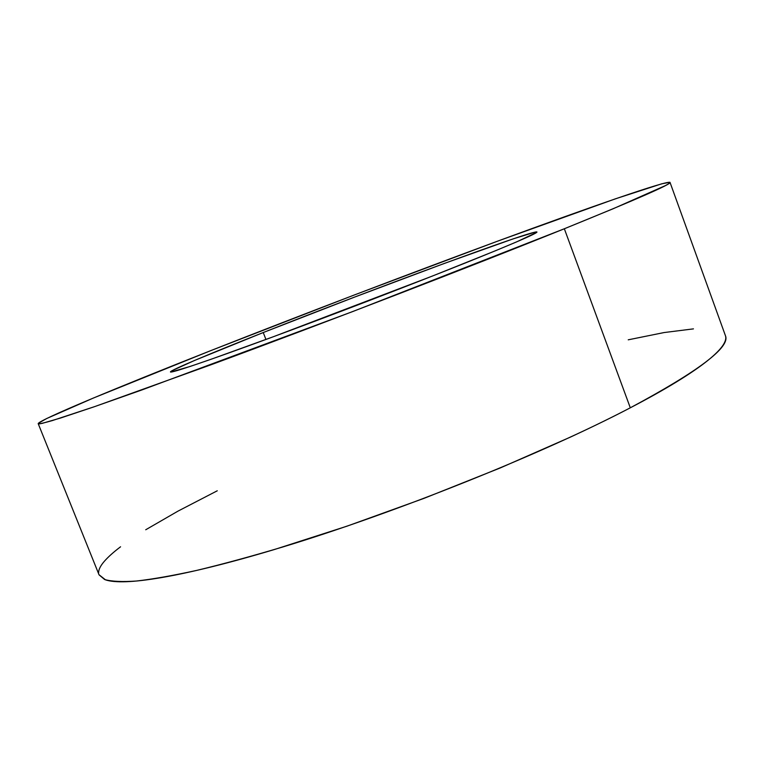 <?xml version="1.0" encoding="UTF-8"?>
<svg xmlns="http://www.w3.org/2000/svg" width="764" height="764" viewBox="0 0 764 764"><rect width="100%" height="100%" fill="white"/><g stroke="black" fill="none" stroke-linecap="round" stroke-linejoin="round"><path stroke-width="1.15" d="M564.338 228.761C473.374 265.576 324.213 323.048 211.523 364.581L94.917 406.524L52.258 420.601C44.035 422.969 39.356 423.991 38.21 423.676C38.114 420.315 117.866 387.262 210.778 350.628L354.076 295.066L497.536 241.185L615.345 198.85L661.691 183.828L669.856 182.262C670.62 182.51 669.149 183.608 665.434 185.585L613.072 208.782L564.338 228.761L352.596 311.607L141.923 389.936L93.81 406.906L60.642 418.003L42.507 423.275C38.935 424.087 37.579 424.068 38.439 423.208L46.805 418.471L93.227 398.101L210.778 350.628C302.448 314.491 408.95 273.856 500.487 240.097C590.734 206.853 666.886 180.314 670.028 182.405C671.709 183.99 636.479 199.442 564.338 228.761L630.3 407.804L564.338 228.761M38.21 423.676L99.072 574.862L104.639 579.532C111.525 581.49 122.116 581.996 136.393 581.032C152.838 579.16 172.96 575.607 196.749 570.393C222.525 564.204 251.232 556.393 282.881 546.957C396.927 512.3 543.576 453.281 630.3 407.804C698.879 371.037 730.594 346.999 725.428 335.673L670.028 182.405M263.246 332.541C370.836 289.842 534.342 229.315 536.968 231.998C537.216 233.306 513.866 243.42 466.938 262.338C412.608 284.141 331.28 315.389 269.09 338.309C206.777 361.276 170.668 373.415 170.458 371.953C169.914 370.416 209.919 353.637 263.246 332.541L265.939 339.464L263.246 332.541L194.409 360.522L172.206 370.616L170.764 372.058L190.179 366.443L211.313 359.185L273.665 336.618L432.567 275.985L495.368 250.793L516.75 241.825L536.605 232.457L535.325 232.055L513.303 238.826L444.514 263.37L353.875 297.368L263.246 332.541M99.014 574.719L105.489 579.838C110.016 581.414 116.959 582.034 126.308 581.71C135.696 581.375 147.557 579.981 161.882 577.517C176.245 575.044 192.929 571.462 211.924 566.764C230.957 562.046 251.891 556.268 274.706 549.431L346.952 526.186L423.963 498.376L500.315 467.921L570.593 437.027C592.558 426.847 612.461 417.106 630.3 407.804C648.082 398.522 663.438 389.926 676.341 382.019C689.214 374.131 699.528 367.092 707.292 360.885C715.018 354.706 720.299 349.415 723.126 345.041C725.609 341.193 726.363 338.041 725.399 335.587M693.454 328.873L664.126 332.55L628.228 339.818M217.262 490.794L178.031 511.106L145.733 529.758M120.569 546.785C113.502 552.124 108.068 557.004 104.257 561.406C100.447 565.818 98.575 569.6 98.632 572.752"/></g></svg>
